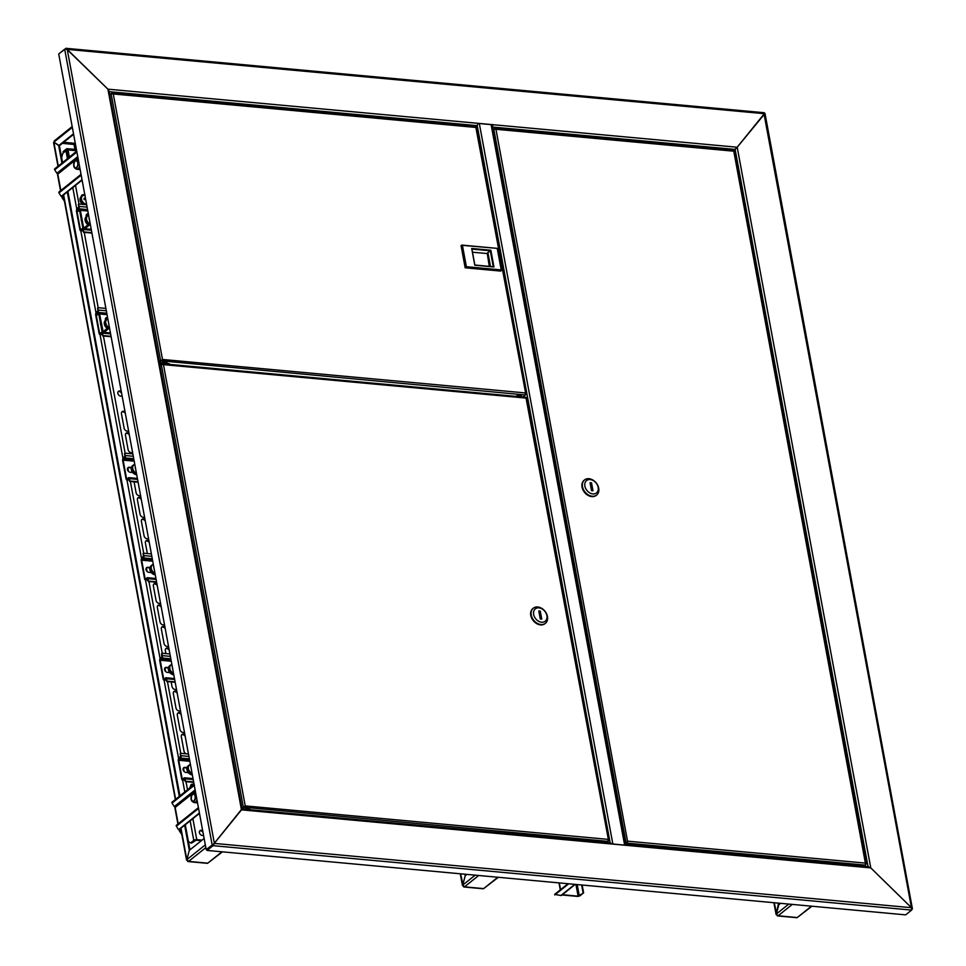 <?xml version="1.0" encoding="UTF-8"?>
<svg xmlns="http://www.w3.org/2000/svg" width="966" height="966" viewBox="0 0 966 966"><rect width="100%" height="100%" fill="white"/><g stroke="black" fill="none" stroke-linecap="round" stroke-linejoin="round"><path stroke-width="1.45" d="M214.102 843.62L241.476 809.858L107.914 89.174L108.76 91.637L107.914 89.174L477.639 123.286A1.763 0.954 95.3 0 1 477.023 125.616L475.767 126.618M911.928 909.344L911.469 907.702L911.59 910.093L905.637 914.862L207.074 850.43L206.917 849.633L213.921 843.765L206.181 849.561L58.721 53.951L64.674 49.181L67.222 49.375L107.914 89.174L65.809 48.3L764.203 112.72M213.921 843.765L241.742 809.134L241.476 809.858L611.212 843.958A1.763 0.954 -84.7 0 0 610.452 842.944A1.763 0.954 -84.7 0 0 610.005 843.101M207.074 850.43L213.027 845.661L214.38 843.403L911.469 907.702L870.777 867.903L911.469 907.702L763.828 112.889L764.311 113.686L67.222 49.375L214.38 843.403L206.181 849.561M492.286 127.017L735.114 149.416L733.556 150.672L737.203 147.23L735.114 149.416L868.06 866.707M764.722 113.759L737.203 147.23L870.777 867.903L868.096 866.913L870.777 867.903L611.212 843.958M736.973 147.508L764.311 113.686M911.892 909.598L912.411 908.764L765 113.445M715.963 148.764L715.963 148.764A1.847 0.725 169.5 0 0 715.504 148.667A1.847 0.725 169.5 0 0 714.9 148.667M727.374 149.79A1.847 0.725 169.5 0 0 727.072 149.742A1.847 0.725 169.5 0 0 726.468 149.742M402.339 119.844A1.847 0.725 169.5 0 0 402.351 119.832A1.847 0.725 169.5 0 0 402.351 119.832A1.847 0.725 169.5 0 0 401.88 119.748A1.847 0.725 169.5 0 0 401.276 119.748M126.461 94.39A1.847 0.725 169.5 0 1 126.449 94.39A1.847 0.725 169.5 0 0 126.461 94.39A1.847 0.725 169.5 0 0 125.991 94.294A1.847 0.725 169.5 0 0 125.387 94.294M492.262 126.872A1.763 0.954 -84.7 0 0 492.745 124.674L477.639 123.286M492.117 126.063L492.745 124.674L737.203 147.23M477.687 123.745A1.763 0.688 -10.5 0 1 479.317 123.539L491.102 124.626A1.763 0.688 -10.5 0 1 491.923 125.037L492.286 125.049M59.361 53.444L65.362 48.94M562.345 894.709L578.103 896.17L583.609 892.874L579.805 895.917L577.777 896.424L562.019 894.975M575.241 884.385L561.584 895.313A1.497 1.111 -128.7 0 1 560.896 895.506L574.83 884.349M567.996 883.721L554.677 894.383L560.896 895.506M554.786 894.939L568.72 883.781M583.609 892.874L582.16 885.025M583.09 892.826L581.641 884.977M625.231 845.25A1.763 0.688 169.5 0 0 624.64 845.105L612.855 844.018A1.763 0.688 169.5 0 0 612.046 844.043M625.243 844.405A1.763 0.954 95.3 0 1 625.557 844.332A1.763 0.954 95.3 0 1 626.318 845.359M241.742 809.134L241.476 809.858M159.571 363.953L161.394 364.11M169.388 364.375L169.255 363.663L166.876 363.445M163.29 363.119L159.354 362.745M76.906 152.012L54.688 169.799L56.909 173.276A0.881 0.652 -128.7 0 1 57.803 174.134A1.763 0.688 169.5 0 0 57.537 174.592A1.763 0.688 169.5 0 0 57.948 174.931M62.693 195.615A1.763 0.954 -84.7 0 1 62.041 197.692L62.222 196.001M64.444 201.182L62.041 197.692L63.828 197.861M76.749 151.215L54.531 169.002L54.688 169.799M82.098 180.087L62.005 196.17A1.763 1.316 -128.7 0 1 61.196 196.388L58.962 192.91L81.18 175.124M58.962 192.91L58.817 192.113L81.035 174.327M194.275 785.31L172.057 803.096L174.291 806.574A0.881 0.652 -128.7 0 1 175.172 807.443A1.763 0.688 169.5 0 0 174.918 807.902A1.763 0.688 169.5 0 0 175.317 808.228M180.062 828.925A1.763 0.954 -84.7 0 1 179.41 831.002L179.604 829.299M181.825 834.491L179.41 831.002L181.21 831.158M194.13 784.513L171.912 802.299L172.057 803.096M199.479 813.384L179.374 829.468A1.763 1.316 -128.7 0 1 178.577 829.697L176.343 826.22L198.561 808.433M176.343 826.22L176.198 825.423L198.416 807.636M75.505 168.362A4.057 2.198 -84.7 0 0 78.077 164.534A4.057 2.198 -84.7 0 0 76.266 160.284A4.057 2.198 -84.7 0 0 75.614 160.392A4.057 2.198 -84.7 0 0 73.694 164.123A4.057 2.198 -84.7 0 0 74.901 168.132A4.057 2.198 -84.7 0 0 75.505 168.362M75.614 160.392L77.038 159.776A4.842 2.62 95.3 0 1 77.799 159.644A4.842 2.62 95.3 0 1 78.343 159.801M79.598 166.538A4.842 2.62 95.3 0 1 76.918 169.279A4.842 2.62 95.3 0 1 76.906 169.279A4.842 2.62 95.3 0 1 76.181 169.014L74.901 168.132M76.217 160.815A3.526 1.908 -84.7 0 0 76.205 160.815A3.526 1.908 -84.7 0 0 73.984 164.148A3.526 1.908 -84.7 0 0 75.553 167.83A3.526 1.908 -84.7 0 0 75.565 167.83A3.526 1.908 -84.7 0 0 77.787 164.498A3.526 1.908 -84.7 0 0 76.217 160.815M193.997 793.678A4.057 2.198 -84.7 0 0 192.995 793.702A4.057 2.198 -84.7 0 0 191.075 797.421A4.057 2.198 -84.7 0 0 192.282 801.442A4.057 2.198 -84.7 0 0 192.524 801.575A4.057 2.198 -84.7 0 0 195.349 798.52A4.057 2.198 -84.7 0 0 193.997 793.678M196.967 799.848A4.842 2.62 95.3 0 1 194.287 802.577A4.842 2.62 95.3 0 1 193.852 802.468A4.842 2.62 95.3 0 1 193.562 802.311A4.842 2.62 95.3 0 1 193.297 802.094M192.995 793.702L194.407 793.074A4.842 2.62 95.3 0 1 195.18 792.941A4.842 2.62 95.3 0 1 195.615 793.05A4.842 2.62 95.3 0 1 195.724 793.098M192.62 801.055A3.526 1.908 -84.7 0 0 192.934 801.128A3.526 1.908 -84.7 0 0 195.12 798.097A3.526 1.908 -84.7 0 0 193.9 794.209A3.526 1.908 -84.7 0 0 193.586 794.124A3.526 1.908 -84.7 0 0 191.401 797.155A3.526 1.908 -84.7 0 0 192.62 801.055M811.935 906.217L797.264 917.543A1.763 0.954 95.3 0 1 796.805 917.7A1.763 0.954 95.3 0 1 796.382 917.458M776.966 915.2A1.763 0.954 -84.7 0 0 777.654 915.937A1.763 0.954 -84.7 0 0 778.101 915.78L776.338 914.041L778.825 904.731L780.576 903.331M778.524 903.138L776.338 914.041L776.893 914.911L774.237 902.739M779.26 903.21L779.453 904.224M498.323 877.297L483.652 888.611A1.763 0.954 95.3 0 1 483.193 888.768A1.763 0.954 95.3 0 1 482.771 888.527M463.342 886.269A1.763 0.954 -84.7 0 0 464.03 887.005A1.763 0.954 -84.7 0 0 464.489 886.848L462.726 885.11L465.201 875.8L466.952 874.399M464.9 874.206L465.201 875.8L462.714 885.11L463.282 885.979L460.625 873.819M465.636 874.278L465.829 875.305M222.434 851.843L207.762 863.169A1.763 0.954 95.3 0 1 207.304 863.326A1.763 0.954 95.3 0 1 206.881 863.085M75.481 144.332L74.02 144.441L74.334 143.282L75.481 144.32M73.513 133.755L58.697 145.624L53.855 142.171L55.026 140.722M73.621 134.334L59.433 145.685L62.561 162.578M72.341 127.379L53.855 142.171L59.433 145.685L58.697 145.624L61.933 163.073M187.452 860.815A1.763 0.954 -84.7 0 0 188.141 861.551A1.763 0.954 -84.7 0 0 188.599 861.394L186.836 859.668L189.312 850.358L204.128 838.488M184.663 825.254L189.312 850.346L186.824 859.655L187.392 860.537L186.824 859.655L205.311 844.864M67.282 191.944L179.302 796.382M67.91 191.437L179.942 795.875M185.291 824.747L189.94 849.851M631.655 844.9A2.862 1.111 169.5 0 0 631.655 844.827A2.862 1.111 169.5 0 0 630.327 844.163A2.862 1.111 169.5 0 0 627.61 844.525M625.231 844.272L626.692 843.101L625.123 843.716M734.027 150.925L866.2 864.015L865.391 863.097L865.56 865.138L864.063 866.333M626.584 842.545L627.719 841.338M865.56 865.138L626.692 843.101L627.9 841.193L625.099 843.62M492.817 129.83L493.783 129.046L495.956 129.287L627.574 841.446M493.783 129.046L626.004 842.437L627.9 841.193L865.391 863.097L733.786 151.191L495.956 129.287L494.242 128.49L492.781 129.661M494.338 129.046L494.834 128.369L733.387 150.382M625.026 843.221L626.523 842.485M584.333 480.102A9.684 7.221 51.3 0 0 584.104 480.283A9.684 7.221 51.3 0 0 582.039 487.093A9.684 7.221 51.3 0 0 587.896 495.304A9.684 7.221 51.3 0 0 596.203 495.401A9.684 7.221 51.3 0 0 596.42 495.208M598.715 488.216A9.684 7.221 51.3 0 0 592.858 480.017A9.684 7.221 51.3 0 0 584.563 479.921A9.684 7.221 51.3 0 0 582.498 486.731A9.684 7.221 51.3 0 0 588.354 494.93A9.684 7.221 51.3 0 0 596.662 495.027A9.684 7.221 51.3 0 0 598.715 488.216M598.159 487.347A7.921 5.905 51.3 0 0 590.19 479.571A7.921 5.905 51.3 0 0 584.889 486.127A7.921 5.905 51.3 0 0 592.858 493.916A7.921 5.905 51.3 0 0 598.159 487.347M590.045 482.686L591.53 490.656L593.003 490.788L591.518 482.819L590.045 482.686M590.262 483.833L591.518 482.819M521.35 395.601A2.862 1.111 -10.5 0 1 519.684 396.688M516.086 396.362A2.862 1.111 -10.5 0 1 520.179 395.191A2.862 1.111 -10.5 0 1 521.495 395.867A2.862 1.111 -10.5 0 1 520.807 396.797M109.701 94.885L111.126 93.75L113.288 93.98L111.573 93.195L109.677 94.716M475.888 126.631L112.044 93.062L111.682 93.75M476.649 127.234L525.878 394.394L475.876 127.403M159.535 362.769L162.348 359.569M476.057 127.452L113.288 93.98L162.493 359.461L159.257 362.238M159.269 362.335L161.177 360.813L525.419 394.961L525.263 392.921L162.493 359.461L161.117 360.753M111.126 93.75L160.597 360.704L159.185 361.839M525.419 394.961L522.884 396.99M161.177 360.813L162.167 359.714M518.778 396.603L518.537 395.275M497.333 248.371L501.439 270.528L465.853 267.256L461.748 245.086L497.333 248.371L462.412 245.34L466.373 266.701L501.233 269.912L497.273 248.552M466.373 266.701L465.165 267.799L500.75 271.084L501.233 269.912M465.165 267.799L461.06 245.642L462.412 245.34M489.677 266.387L487.214 253.189L490.317 250.786L471.903 249.083L474.849 265.022L493.276 266.725L490.317 250.786L490.849 250.23L493.952 266.978L474.789 265.203L471.686 248.467L490.849 250.23M490.499 266.471L487.939 252.681M489.267 266.35L487.238 253.249M486.888 253.527L472.483 252.198M493.276 266.725L493.952 266.978M471.686 248.467L471.903 249.083M600.2 841.99A2.862 1.111 -10.5 0 1 602.917 841.628A2.862 1.111 -10.5 0 1 604.245 842.304A2.862 1.111 -10.5 0 1 604.245 842.364M159.873 365.534L161.286 364.399L163.459 364.641L161.745 363.844L159.837 365.365M526.059 397.28L162.203 363.711L161.841 364.399M526.808 397.895L608.616 840.831L526.047 398.052M242.526 809.001L245.086 806.006M526.216 398.101L163.459 364.641L245.231 805.898L241.995 808.675M242.019 808.771L243.915 807.25L608.157 841.398L608 839.357L245.231 805.898L243.855 807.19M161.286 364.399L243.335 807.141L241.923 808.276M608.157 841.398L606.672 842.593M243.915 807.25L244.917 806.151M533.075 608.387A9.684 7.221 51.3 0 0 532.846 608.568A9.684 7.221 51.3 0 0 530.781 615.378A9.684 7.221 51.3 0 0 536.637 623.589A9.684 7.221 51.3 0 0 544.945 623.686A9.684 7.221 51.3 0 0 545.162 623.493M531.24 615.016A9.684 7.221 51.3 0 0 537.096 623.215A9.684 7.221 51.3 0 0 545.392 623.312A9.684 7.221 51.3 0 0 547.456 616.501A9.684 7.221 51.3 0 0 541.6 608.29A9.684 7.221 51.3 0 0 533.292 608.206A9.684 7.221 51.3 0 0 531.24 615.016M533.63 614.412A7.921 5.905 51.3 0 0 541.588 622.201A7.921 5.905 51.3 0 0 546.901 615.632A7.921 5.905 51.3 0 0 538.931 607.856A7.921 5.905 51.3 0 0 533.63 614.412M541.745 619.073L540.26 611.104L538.787 610.971L540.26 618.94L541.745 619.073M539.004 612.118L540.26 611.104M85.334 199.479A1.123 0.845 51.3 0 0 84.453 199.37M84.887 195.12A5.084 3.792 51.3 0 0 81.482 199.044A5.084 3.792 51.3 0 0 86.348 204.297A5.084 3.792 51.3 0 0 86.602 204.321M84.779 195.12A5.277 3.936 51.3 0 0 82.279 195.772L81.204 196.617A5.277 3.936 51.3 0 0 82.641 204.381M84.163 199.636L85.491 198.38A8.779 3.719 172.8 0 0 84.006 198.32A8.706 1.123 -93.7 0 1 84.078 198.863A8.706 1.123 -93.7 0 1 84.151 199.443A8.779 3.719 -7.2 0 1 85.636 199.503A1.328 0.99 51.3 0 0 85.733 199.636M85.576 198.803L85.443 199.479M121.97 395.191A2.862 2.137 -128.7 0 1 121.644 396.012M121.305 391.616A2.862 2.137 51.3 0 0 118.456 391.315A2.862 2.137 51.3 0 0 117.852 393.331A2.862 2.137 51.3 0 0 119.579 395.746A2.862 2.137 51.3 0 0 122.03 395.782A2.862 2.137 51.3 0 0 122.078 395.746M202.703 830.808A2.862 2.137 51.3 0 0 200.022 830.627A2.862 2.137 51.3 0 0 199.419 832.644A2.862 2.137 51.3 0 0 201.085 835.035A2.862 2.137 51.3 0 0 203.512 835.155M193.019 785.056A3.079 2.294 51.3 0 0 190.93 784.887M83.016 195.325A3.079 2.294 51.3 0 0 81.675 195.422M153.727 584.152A3.079 2.294 -128.7 0 1 157.265 585.625M157.712 605.67A3.079 2.294 -128.7 0 1 161.262 607.155M161.696 627.2A3.079 2.294 -128.7 0 1 165.246 628.673M118.154 391.641A2.862 2.137 -128.7 0 1 121.644 393.416M173.675 691.765A3.079 2.294 -128.7 0 1 177.213 693.25M165.693 648.717A3.079 2.294 -128.7 0 1 169.231 650.203M145.745 541.093A3.079 2.294 -128.7 0 1 149.283 542.578M141.761 519.575A3.079 2.294 -128.7 0 1 145.298 521.048M137.764 498.045A3.079 2.294 -128.7 0 1 141.314 499.531M125.797 433.48A3.079 2.294 -128.7 0 1 129.335 434.954M121.813 411.951A3.079 2.294 -128.7 0 1 125.351 413.436M177.659 713.294A3.079 2.294 -128.7 0 1 181.197 714.78M181.644 734.824A3.079 2.294 -128.7 0 1 185.194 736.297M202.993 832.366A2.862 2.137 51.3 0 0 199.721 830.953M192.874 818.673L196.762 839.647A2.198 0.857 169.5 0 0 193.78 840.396L190.58 842.956L191.679 843.064L196.074 840.191L201.387 840.686M193.961 784.646A3.079 2.294 51.3 0 0 191.232 784.561A3.079 2.294 51.3 0 0 190.556 786.553A5.277 3.936 51.3 0 0 189.481 788.244M84.453 195.047A3.079 2.294 51.3 0 0 81.989 195.108A3.079 2.294 51.3 0 0 81.289 196.557M150.756 571.872L150.877 572.524M156.975 584.056A3.079 2.294 51.3 0 0 154.029 583.826A3.079 2.294 51.3 0 0 153.377 586L156.033 600.345A3.079 2.294 51.3 0 0 157.869 602.941A3.079 2.294 51.3 0 0 160.489 603.025M160.96 605.585A3.079 2.294 51.3 0 0 158.026 605.356A3.079 2.294 51.3 0 0 157.361 607.517L160.03 621.875A3.079 2.294 51.3 0 0 161.853 624.459A3.079 2.294 51.3 0 0 164.486 624.555M164.957 627.103A3.079 2.294 51.3 0 0 162.01 626.874A3.079 2.294 51.3 0 0 161.358 629.047L164.015 643.392A3.079 2.294 51.3 0 0 165.838 645.988A3.079 2.294 51.3 0 0 168.47 646.073M176.923 691.68A3.079 2.294 51.3 0 0 173.977 691.451A3.079 2.294 51.3 0 0 173.325 693.612L175.981 707.969A3.079 2.294 51.3 0 0 177.816 710.553A3.079 2.294 51.3 0 0 180.437 710.65M169.304 671.925A3.079 2.294 51.3 0 0 169.34 672.095L169.424 672.577M171.163 681.936L171.996 686.44A3.079 2.294 51.3 0 0 173.82 689.036A3.079 2.294 51.3 0 0 176.452 689.12M168.941 648.633A3.079 2.294 51.3 0 0 165.995 648.403A3.079 2.294 51.3 0 0 165.343 650.565L165.911 653.608M148.993 541.008A3.079 2.294 51.3 0 0 146.047 540.779A3.079 2.294 51.3 0 0 145.395 542.94L147.363 553.566M145.009 519.479A3.079 2.294 51.3 0 0 142.062 519.249A3.079 2.294 51.3 0 0 141.41 521.423L144.067 535.768A3.079 2.294 51.3 0 0 145.902 538.364A3.079 2.294 51.3 0 0 148.523 538.448M141.024 497.961A3.079 2.294 51.3 0 0 138.078 497.731A3.079 2.294 51.3 0 0 137.413 499.893L140.082 514.25A3.079 2.294 51.3 0 0 141.905 516.834A3.079 2.294 51.3 0 0 144.538 516.931M134.069 481.829L136.085 492.72A3.079 2.294 51.3 0 0 137.921 495.317A3.079 2.294 51.3 0 0 140.541 495.401M129.046 433.384A3.079 2.294 51.3 0 0 126.099 433.154A3.079 2.294 51.3 0 0 125.447 435.316L128.116 449.673A3.079 2.294 51.3 0 0 129.939 452.269A3.079 2.294 51.3 0 0 132.571 452.354M125.061 411.854A3.079 2.294 51.3 0 0 122.114 411.625A3.079 2.294 51.3 0 0 121.462 413.798L124.119 428.143A3.079 2.294 51.3 0 0 125.954 430.739A3.079 2.294 51.3 0 0 128.575 430.824M180.908 713.21A3.079 2.294 51.3 0 0 177.961 712.98A3.079 2.294 51.3 0 0 177.309 715.142L179.978 729.487A3.079 2.294 51.3 0 0 181.801 732.083A3.079 2.294 51.3 0 0 184.421 732.168M184.904 734.728A3.079 2.294 51.3 0 0 181.958 734.498A3.079 2.294 51.3 0 0 181.306 736.672L183.963 751.017A3.079 2.294 51.3 0 0 186.209 753.83M187.839 771.967L187.947 772.546A3.079 2.294 51.3 0 0 187.972 772.619M196.762 839.647L202.075 840.13M61.643 157.603L62.766 153.377L65.978 150.805A2.198 0.857 -10.5 0 1 67.282 150.213M188.37 841.398L190.58 842.956M76.664 150.744L68.067 149.947L69.383 157.108M68.067 149.947A2.198 1.195 -84.7 0 0 67.125 148.679A2.198 1.195 -84.7 0 0 66.545 148.873L63.116 151.626L63.333 152.821L66.992 149.996L68.707 157.663M75.602 152.133A5.277 3.936 51.3 0 0 75.046 152.483L73.971 153.34A5.277 3.936 51.3 0 0 73.501 153.811M91.227 229.304L82.774 228.519A1.763 0.954 -84.7 0 1 83.535 229.546L83.523 232.299L82.702 229.401L81.096 230.572A1.763 0.954 -84.7 0 1 80.637 230.741A1.763 0.954 -84.7 0 1 79.888 229.715L76.483 211.385A1.763 0.954 -84.7 0 1 77.111 209.054L78.789 206.784L78.343 204.394L79.248 206.422A1.763 0.954 -84.7 0 1 78.632 208.753L76.942 211.011L79.743 211.276M82.774 228.519A1.763 0.954 -84.7 0 0 82.327 228.676L80.347 229.353L76.942 211.011M81.277 219.548A2.777 2.065 51.3 0 0 81.603 221.335M83.982 231.937L91.842 232.661M83.523 232.299L91.927 233.072M86.674 204.756L78.801 204.031M88.353 213.812A3.079 2.294 51.3 0 0 88.244 213.8A3.079 2.294 51.3 0 0 86.831 214.174A3.079 2.294 51.3 0 0 86.179 216.348L86.252 216.71A5.277 3.936 51.3 0 0 85.129 218.63A5.277 3.936 51.3 0 0 88.075 224.752M86.529 214.5A3.079 2.294 -128.7 0 1 87.556 214.343A3.079 2.294 -128.7 0 1 88.498 214.609M84.839 228.713L90.309 224.329M87.834 211.011L80.359 210.322L83.535 227.469L84.139 227.891L90.079 223.134M80.359 210.322L79.671 210.878L82.847 228.012A2.198 1.195 -84.7 0 0 83.004 228.544M88.643 215.333A5.084 3.792 51.3 0 0 86.554 217.7A5.084 3.792 51.3 0 0 89.464 223.629M89.15 218.123L89.029 218.702A8.779 4.975 11.6 0 1 89.27 218.775M110.438 332.944L101.985 332.159A1.763 0.954 -84.7 0 1 102.746 333.173L102.722 335.939L101.901 333.041L100.307 334.212A1.763 0.954 -84.7 0 1 99.848 334.369A1.763 0.954 -84.7 0 1 99.087 333.355L95.694 315.013A1.763 0.954 -84.7 0 1 96.31 312.694L98.001 310.424L97.554 308.033L98.46 310.062A1.763 0.954 -84.7 0 1 97.832 312.392L96.153 314.65L98.955 314.904M101.985 332.159A1.763 0.954 -84.7 0 0 101.527 332.316L99.933 333.499L99.546 332.992L96.153 314.65M100.488 323.187A2.777 2.065 51.3 0 0 100.814 324.974M103.181 335.576L111.054 336.301M102.722 335.939L111.138 336.711M105.886 308.396L98.013 307.671M107.842 318.973A5.084 3.792 51.3 0 0 105.765 321.328A5.084 3.792 51.3 0 0 108.675 327.269M107.564 317.44A3.079 2.294 51.3 0 0 107.455 317.428A3.079 2.294 51.3 0 0 106.043 317.814A3.079 2.294 51.3 0 0 105.391 319.988L105.451 320.35A5.277 3.936 51.3 0 0 104.328 322.258A5.277 3.936 51.3 0 0 107.274 328.38M105.741 318.14A3.079 2.294 -128.7 0 1 106.767 317.983A3.079 2.294 -128.7 0 1 107.709 318.249M104.038 332.352L109.508 327.969M107.045 314.65L99.57 313.962L103.121 331.616L109.291 326.774M99.57 313.962L98.882 314.505L102.058 331.652A2.198 1.195 -84.7 0 0 102.203 332.183M134.805 464.465A5.084 3.792 51.3 0 0 132.728 466.82A5.084 3.792 51.3 0 0 136.146 473.05A5.084 3.792 51.3 0 0 136.423 473.171M134.793 464.38A5.277 3.936 51.3 0 0 133.489 464.984L132.414 465.841A5.277 3.936 51.3 0 0 131.291 467.749A5.277 3.936 51.3 0 0 136.713 474.753M135.325 467.242L135.204 467.834A8.779 4.975 11.6 0 1 135.445 467.894M137.401 478.436L128.949 477.651A1.763 0.954 -84.7 0 1 129.71 478.665L129.686 481.43L128.876 478.532L127.271 479.704A1.763 0.954 -84.7 0 1 126.812 479.861A1.763 0.954 -84.7 0 1 126.063 478.846L122.658 460.504A1.763 0.954 -84.7 0 1 123.274 458.186L124.964 455.916L124.517 453.525L125.423 455.554A1.763 0.954 -84.7 0 1 124.795 457.884L123.117 460.142L134.202 461.168M128.949 477.651A1.763 0.954 -84.7 0 0 128.49 477.808L126.896 478.991L126.51 478.484L123.117 460.142M131.279 467.846L128.864 467.629A2.777 2.065 51.3 0 0 127.838 467.81M131.376 467.447L129.323 467.254A2.777 2.065 51.3 0 0 128.055 467.604A2.777 2.065 51.3 0 0 127.717 470.333A2.777 2.065 51.3 0 0 130.253 472.277L132.716 472.507M130.144 481.056L138.017 481.793M129.686 481.43L138.102 482.203M132.849 453.887L124.976 453.163M153.352 564.518A5.084 3.792 51.3 0 0 151.276 566.873A5.084 3.792 51.3 0 0 154.693 573.092A5.084 3.792 51.3 0 0 154.971 573.224M153.34 564.434A5.277 3.936 51.3 0 0 152.024 565.038L150.962 565.883A5.277 3.936 51.3 0 0 149.839 567.803A5.277 3.936 51.3 0 0 155.26 574.806M153.884 567.344L153.787 567.887A8.779 4.975 11.6 0 1 153.992 567.948M171.9 664.56A5.084 3.792 51.3 0 0 169.823 666.926A5.084 3.792 51.3 0 0 173.228 673.145A5.084 3.792 51.3 0 0 173.506 673.278M173.59 673.725A5.277 3.936 51.3 0 1 169.448 666.999A5.277 3.936 51.3 0 1 170.571 665.079L171.876 664.463A5.277 3.936 51.3 0 0 170.571 665.079L169.509 665.936A5.277 3.936 51.3 0 0 168.386 667.856A5.277 3.936 51.3 0 0 173.808 674.848M172.419 667.397L172.334 667.941A8.779 4.975 11.6 0 1 172.528 668.001M190.435 764.613A5.084 3.792 51.3 0 0 188.358 766.968A5.084 3.792 51.3 0 0 191.775 773.198A5.084 3.792 51.3 0 0 192.053 773.319M192.137 773.778A5.277 3.936 51.3 0 1 187.996 767.052A5.277 3.936 51.3 0 1 189.119 765.132L190.423 764.504A5.277 3.936 51.3 0 0 189.119 765.132L188.044 765.99A5.277 3.936 51.3 0 0 186.921 767.898A5.277 3.936 51.3 0 0 192.343 774.901M155.937 578.477L147.496 577.704A1.763 0.954 -84.7 0 1 148.245 578.719L148.233 581.484L147.412 578.574L145.818 579.757A1.763 0.954 -84.7 0 1 145.359 579.914A1.763 0.954 -84.7 0 1 144.598 578.9L141.205 560.558A1.763 0.954 -84.7 0 1 141.821 558.227L143.511 555.969L143.065 553.578L143.97 555.595A1.763 0.954 -84.7 0 1 143.342 557.925L141.664 560.195L152.737 561.21M147.496 577.704A1.763 0.954 -84.7 0 0 147.037 577.861L145.661 578.96L145.057 578.525L141.664 560.195M149.827 567.899L147.412 567.67A2.777 2.065 51.3 0 0 146.385 567.863M149.911 567.501L147.858 567.308A2.777 2.065 51.3 0 0 146.603 567.658A2.777 2.065 51.3 0 0 146.264 570.387A2.777 2.065 51.3 0 0 148.8 572.331L151.264 572.56M148.692 581.109L156.564 581.834M148.233 581.484L156.637 582.256M151.396 553.941L143.523 553.204M174.484 678.53L166.043 677.746A1.763 0.954 -84.7 0 1 166.792 678.772L166.78 681.525L165.959 678.627L164.353 679.81A1.763 0.954 -84.7 0 1 163.894 679.967A1.763 0.954 -84.7 0 1 163.145 678.941L159.74 660.611A1.763 0.954 -84.7 0 1 160.368 658.281L161.745 657.182L161.612 653.62L162.505 655.648A1.763 0.954 -84.7 0 1 161.89 657.979L160.199 660.237L171.284 661.263M166.043 677.746A1.763 0.954 -84.7 0 0 165.584 677.903L164.208 679.013L163.604 678.579L160.199 660.237M168.362 667.941L165.947 667.723A2.777 2.065 51.3 0 0 164.932 667.904L165.609 671.539M168.458 667.542L166.406 667.361A2.777 2.065 51.3 0 0 165.138 667.699A2.777 2.065 51.3 0 0 164.8 670.428A2.777 2.065 51.3 0 0 167.335 672.384L169.811 672.602M167.239 681.163L175.112 681.887M166.78 681.525L175.184 682.298M169.931 653.982L162.059 653.258M193.031 778.584L184.578 777.799A1.763 0.954 -84.7 0 1 185.339 778.825L185.315 781.579L184.506 778.681L182.9 779.852A1.763 0.954 -84.7 0 1 182.441 780.009A1.763 0.954 -84.7 0 1 181.693 778.994L178.287 760.653A1.763 0.954 -84.7 0 1 178.903 758.334L180.594 756.064L180.147 753.673L181.053 755.702A1.763 0.954 -84.7 0 1 180.425 758.032L178.746 760.29L189.831 761.317M184.578 777.799A1.763 0.954 -84.7 0 0 184.12 777.956L182.526 779.139L182.139 778.632L178.746 760.29M186.909 767.994L184.494 767.777A2.777 2.065 51.3 0 0 183.468 767.958L184.156 771.592M187.006 767.596L184.953 767.402A2.777 2.065 51.3 0 0 183.685 767.753A2.777 2.065 51.3 0 0 183.347 770.482A2.777 2.065 51.3 0 0 185.883 772.426L188.346 772.655M185.774 781.216L193.647 781.941M185.315 781.579L193.731 782.351M188.479 754.035L180.606 753.311M193.429 785.08A5.084 3.792 51.3 0 0 191.002 787.012M64.674 49.181L212.134 844.791L213.027 845.661L911.59 910.093M109.11 91.673L477.023 125.616M575.929 884.445L578.103 896.17M559.29 882.912L560.546 889.686M579.298 895.868L577.197 884.566M477.18 125.459L610.15 842.907M624.64 845.105L491.102 124.626M479.317 123.539L612.855 844.018M78.004 157.965L57.803 174.134L60.834 190.507M77.751 156.589L56.909 173.276M82.038 179.712L61.196 196.388M195.386 791.263L175.172 807.443L178.203 823.805M195.12 789.898L174.291 806.574M199.407 813.01L178.577 829.697M792.301 904.405L778.101 915.78L797.264 917.543L811.464 906.18M788.775 904.079L776.338 914.041M478.689 875.486L464.489 886.848L483.652 888.611L497.84 877.249M475.163 875.16L462.726 885.11M63.671 142.304L74.334 143.282L75.155 142.618M205.818 847.605L188.599 861.394L207.762 863.169L221.951 851.795M76.217 149.513L75.42 143.994M62.331 143.366L74.02 144.441L74.937 149.404M186.824 859.655L180.992 828.176M175.643 799.317L63.623 194.878M58.262 166.007L53.855 142.183M727.265 149.815A3.574 1.389 -10.5 0 1 728.847 149.959M862.022 865.476A3.574 1.389 169.5 0 0 858.11 865.295A3.574 1.389 169.5 0 0 856.914 865.681M856.854 865.669L858.098 865.27C861.201 864.956 862.71 865.234 862.638 866.104L862.662 866.2A3.84 1.497 169.5 0 0 862.638 866.104A3.84 1.497 169.5 0 0 858.11 865.439A3.84 1.497 169.5 0 0 857.204 865.705M861.769 866.128A3.574 1.389 169.5 0 0 859.68 865.934M862.578 866.2A3.84 1.497 169.5 0 0 858.255 865.802M114 93.243A3.84 1.497 -10.5 0 1 116.403 93.352A3.84 1.497 -10.5 0 1 116.826 93.497M113.408 93.183A3.574 1.389 -10.5 0 1 116.174 93.207M166.635 362.528A3.574 1.389 169.5 0 0 165.584 362.153M167.263 363.349A3.84 1.497 169.5 0 0 167.251 363.156A3.84 1.497 169.5 0 0 165.633 362.274A3.84 1.497 169.5 0 0 161.346 362.938M161.056 362.914L165.524 362.117L167.323 363.482A3.84 1.497 169.5 0 0 165.705 362.648A3.84 1.497 169.5 0 0 162.24 363.023M165.44 362.141A3.574 1.389 169.5 0 0 161.117 362.914M490.197 266.435L487.673 252.778M249.119 809.617A3.574 1.389 169.5 0 0 247.042 809.423M249.928 809.689A3.84 1.497 169.5 0 0 245.618 809.291M244.205 809.158L248.6 808.602L250.013 809.689A3.84 1.497 169.5 0 0 250.001 809.593A3.84 1.497 169.5 0 0 244.555 809.194M249.385 808.965A3.574 1.389 169.5 0 0 244.265 809.158M85.105 195.096L82.279 195.772A5.277 3.936 51.3 0 0 81.567 200.819A5.277 3.936 51.3 0 0 86.179 204.635A5.277 3.936 51.3 0 0 86.662 204.683M75.505 185.363L78.971 204.043M84.211 232.359L98.17 307.683M103.422 335.999L125.133 453.175M127.85 467.81L128.526 471.444M130.386 481.491L143.68 553.228M146.397 567.851L147.061 571.486M148.933 581.544L162.228 653.27M167.468 681.598L180.763 753.323M186.015 781.639L187.525 789.802M65.978 150.805L67.427 158.678M72.776 187.549L76.821 209.368M80.794 230.753L96.032 313.008M99.993 334.393L122.996 458.5M126.957 479.873L141.543 558.553M145.504 579.926L160.09 658.607M164.051 679.979L178.625 758.648M182.586 780.033L184.808 791.975M190.157 820.846L193.78 840.396M75.626 152.121L75.046 152.483A5.277 3.936 51.3 0 0 74.575 152.954M87.568 209.574L78.632 208.753M87.797 210.817L77.256 209.851M83.233 230.777L81.096 230.572M81.373 229.449L80.347 229.353M83.535 229.546L91.408 230.27M87.121 207.147L79.248 206.422M84.561 227.553L83.535 227.469M86.252 216.71L88.618 215.225A5.277 3.936 51.3 0 0 87.314 215.853A5.277 3.936 51.3 0 0 86.191 217.773A5.277 3.936 51.3 0 0 89.138 223.895M106.779 313.213L97.832 312.392M107.009 314.457L96.467 313.491M102.444 334.417L100.307 334.212M100.573 333.077L99.546 332.992M102.746 333.173L110.607 333.91M106.332 310.786L98.46 310.062M107.83 318.889A5.277 3.936 51.3 0 0 106.526 319.492A5.277 3.936 51.3 0 0 105.391 321.412A5.277 3.936 51.3 0 0 108.349 327.534M103.773 331.193L102.746 331.096M134.793 464.356L133.489 464.984A5.277 3.936 51.3 0 0 132.366 466.904A5.277 3.936 51.3 0 0 136.508 473.63M133.743 458.705L124.795 457.884M133.972 459.949L123.431 458.983M129.408 479.909L127.271 479.704M127.536 478.568L126.51 478.484M129.71 478.665L137.583 479.402M133.296 456.278L125.423 455.554M153.328 564.41L152.024 565.038A5.277 3.936 51.3 0 0 150.901 566.945A5.277 3.936 51.3 0 0 155.055 573.671M152.29 558.759L143.342 557.925M152.519 560.002L141.966 559.024M147.955 579.95L145.818 579.757M146.083 578.622L145.057 578.525M148.245 578.719L156.118 579.443M151.831 556.331L143.97 555.595M170.825 658.8L161.89 657.979M171.054 660.056L160.513 659.078M166.49 680.004L164.353 679.81M164.631 678.675L163.604 678.579M166.792 678.772L174.665 679.496M170.378 656.373L162.505 655.648M189.372 758.853L180.425 758.032M189.602 760.097L179.06 759.131M185.037 780.057L182.9 779.852M183.166 778.717L182.139 778.632M185.339 778.825L193.212 779.55M188.925 756.426L181.053 755.702M193.49 785.032A5.277 3.936 51.3 0 0 191.606 785.696A5.277 3.936 51.3 0 0 190.544 787.387M108.965 90.876L242.055 808.977L610.452 842.944M764.118 113.602L764.77 113.481M560.292 889.891L559 882.888M491.923 125.037L625.413 845.274M868.712 866.768L625.557 844.332M57.537 174.592L60.532 190.749M174.918 807.902L177.913 824.046M76.918 169.279L80.154 169.581M192.282 801.442L193.562 802.311M194.287 802.577L197.535 802.879M777.654 915.937L796.805 917.7M773.899 902.715L776.084 914.5M464.03 887.005L483.193 888.768M460.275 873.783L462.46 885.568M72.184 126.558L54.229 140.939M188.141 861.551L207.304 863.326M53.589 142.642L57.972 166.249M63.321 195.12L175.341 799.546M180.69 828.417L186.571 860.114M727.108 149.802L729.088 149.984M117.393 94.113L116.282 93.195L113.324 93.183M67.125 148.679L76.447 149.537M80.637 230.741L83.269 230.983M99.848 334.369L102.481 334.622M105.451 320.35L107.83 318.865M126.812 479.861L129.444 480.102M145.359 579.914L147.991 580.155M163.894 679.967L166.538 680.209M182.441 780.009L185.074 780.262M190.544 786.553L194.444 785.032"/></g></svg>
